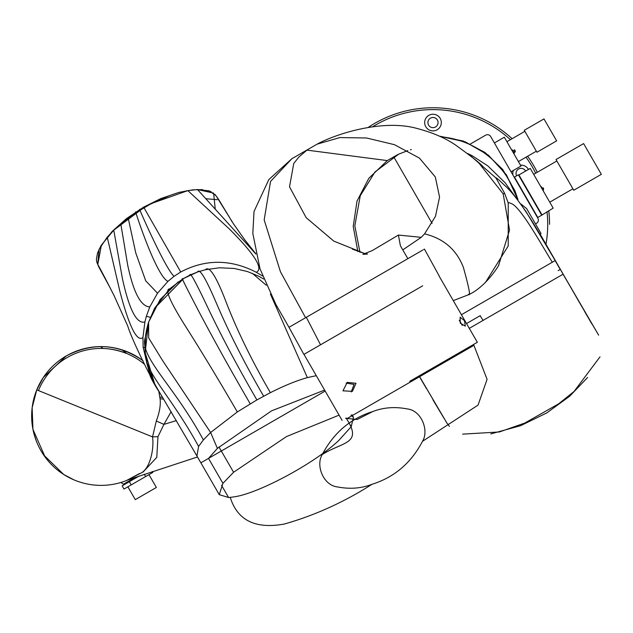 <?xml version="1.0" encoding="UTF-8"?>
<svg xmlns="http://www.w3.org/2000/svg" width="633" height="633" viewBox="0 0 633 633"><rect width="100%" height="100%" fill="white"/><g stroke="black" fill="none" stroke-linecap="round" stroke-linejoin="round"><path stroke-width="0.95" d="M441.32 122.565A8.324 8.324 0 0 0 432.988 114.241A8.324 8.324 0 0 0 424.664 122.565A8.324 8.324 0 0 0 432.988 130.889A8.324 8.324 0 0 0 441.32 122.565M547.015 211.683A114.723 114.723 0 0 1 545.97 244.243M528.436 169.462A8.324 8.324 0 0 0 520.461 165.15M513.355 170.459A8.324 8.324 0 0 0 512.967 175.127M470.43 143.96L485.638 135.185A3.703 3.703 0 0 1 490.694 136.538L537.876 218.266A3.703 3.703 0 0 1 536.523 223.322L535.494 223.908M511.045 171.788L520.983 166.052L504.327 137.211L494.389 142.947M537.314 217.285L514.384 177.58M438.076 122.565A5.088 5.088 0 0 0 432.988 117.477A5.088 5.088 0 0 0 427.9 122.565A5.088 5.088 0 0 0 432.988 127.652A5.088 5.088 0 0 0 438.076 122.565M525.635 171.084A5.088 5.088 0 0 0 516.037 173.45A5.088 5.088 0 0 0 516.631 175.832M537.591 217.127L514.669 177.414M518.387 161.565L536.341 151.208M506.914 141.697L524.868 131.34M511.464 149.578L515.381 151.445L513.846 153.692M541.856 214.666L518.925 174.953L530.256 168.41L553.187 208.122L541.713 215.196L518.395 174.811L514.811 176.884M541.713 215.196L538.121 217.269M518.925 174.953L518.395 174.811M536.942 152.244L524.266 130.295L543.976 118.917L556.652 140.866L536.942 152.244M549.753 202.172L572.912 188.8M533.69 174.352L556.85 160.98M540.281 185.77L543.573 189.14L543.304 190.462M573.759 190.256L556.011 159.524L583.602 143.588L601.35 174.328L573.759 190.256M440.718 136.783A87.892 87.892 0 0 1 516.813 197.884M372.829 126.655A114.723 114.723 0 0 1 510.42 139.679M525.999 157.174A114.723 114.723 0 0 1 535.684 173.197M469.615 144.435L470.335 144.015M549.563 224.335A116.575 116.575 0 0 0 548.764 210.678M537.29 172.271A116.575 116.575 0 0 0 527.613 156.248M512.097 138.706A116.575 116.575 0 0 0 368.359 127.32M512.129 150.725C514.107 150.393 514.455 150.994 513.181 152.537A1.108 1.108 0 0 0 513.656 152.324M515.381 151.445L514.574 149.649M543.573 189.14L543.336 187.89M578.649 301.118L540.099 234.06M432.086 223.346L393.718 156.778M517.588 198.991L506.432 174.827L488.447 155.204L465.39 141.919L439.405 136.166M521.094 204.103L526.672 208.629L541.041 233.522L526.672 208.629M439.255 136.095L463.277 141.048L485.013 152.466L502.721 169.486L514.93 190.794L517.778 199.26M539.862 234.194L541.041 233.522M517.968 199.53L515.112 191.261M419.038 375.955L426.626 388.884M578.831 301.443L598.367 334.699L563.061 274.216L469.29 328.353L483.066 320.401L480.115 315.701L466.521 323.55M419.165 375.883L446.866 423.002M584.481 311.23L591.776 323.787M480.297 315.598L471.799 320.504M557.095 277.658L483.066 320.401M461.425 314.72L475.193 306.76M342.951 390.83L347.24 382.364L356.007 383.289L352.423 391.336L342.951 390.83M371.603 315.313L303.975 354.353L371.603 315.313M409.717 381.335L477.345 342.295L409.717 381.335M460.262 323.099L460.136 317.188L464.48 320.662L465.318 326.161L460.262 323.099M351.212 391.946L354.069 384.405L346.116 383.115M359.963 252.314L354.828 225.815L360.248 195.755L374.973 171.978L398.822 154.064M470.517 155.765L495.979 178.008C497.111 179.456 493.004 174.083 504.145 184.907C519.733 198.43 539.158 232.382 555.141 260.606L555.252 260.796M357.851 251.602L353.222 226.4L357.02 201.065L368.81 178.316L387.301 160.584L398.015 154.436L407.802 150.591M410.39 149.815L411.323 149.562M478.635 162.728L503.172 193.856L509.533 230.08L498.669 265.211M503.172 193.856L504.541 193.128L495.979 178.008M504.541 193.128L508.236 202.979C507.539 202.133 509.082 202.56 512.857 204.285C522.993 211.375 540.234 242.629 552.308 262.236L555.141 260.606L560.245 269.436L558.148 270.647M485.464 282.421L508.212 245.96L508.236 202.979M475.019 306.863L552.308 262.236M359.37 286.67L356.735 288.197M288.996 327.301L303.872 354.417L320.527 344.803L306.325 317.299L305.589 317.719L280.427 271.723L264.175 219.904L270.552 181.418L291.868 158.725L268.796 179.622L254.023 211.477L252.82 233.482L260.036 268.922L275.972 304.608L288.996 327.301L305.589 317.719L280.427 271.723L264.175 219.904L270.552 181.418L291.868 158.725L317.109 144.15L339.866 137.575L366.483 137.978L394.454 144.68L419.442 158.108L435.322 176.971L439.563 197.1L435.472 216.344L424.569 233.862L421.246 237.335L398.41 235.057L400.396 245.762L407.85 258.675L400.396 245.762L398.41 235.057L372.244 250.613L362.907 254.347L367.591 254.023L364.782 253.572L333.765 241.086L306.174 217.657L289.518 186.822L293.752 163.464L298.926 156.968L306.958 150.124L387.301 160.584M306.325 317.299L422.947 249.964M424.403 249.125L423.825 249.457M419.94 251.705L418.563 252.496M415.39 254.331L413.309 255.526M341.155 332.895L328.836 340.008M320.527 344.803L422.67 285.831M473.919 345.341L346.591 418.848C362.954 444.152 342.429 441.699 322.26 454.541C315.511 465.271 323.321 485.448 337.476 486.927C349.82 489.317 361.324 488.439 371.998 484.292C394.296 477.322 411.126 462.992 422.496 441.32L478.042 405.112L487.086 379.349L473.919 345.341L346.591 418.848M422.496 441.32C429.245 430.582 421.436 410.413 407.288 408.934C394.937 406.544 383.432 407.415 372.758 411.561C350.46 418.54 333.631 432.861 322.26 454.541M371.998 484.292C344.123 502.096 314.894 515.349 284.312 524.045C255.455 529.291 237.43 520.405 230.246 497.38L234.131 496.85C258.248 493.558 314.364 463.585 338.797 440.449L351.22 426.697L353.436 417.194L351.022 415.224M345.642 418.326L357.241 419.457L372.758 411.561M339.066 415.137L286.425 436.604L233.585 472.258L222.919 483.359L219.271 494.666L228.584 497.506L230.246 497.38M325.164 391.052L201.27 462.581M316.278 375.67L307.369 377.616C296.584 380.631 284.257 385.655 270.394 392.674L256.903 399.921C238.079 367.504 221.779 336.875 208.004 308.026C195.842 282.263 189.821 271.288 189.932 275.094L182.668 278.979L169.589 288.909L154.642 308.184L148.605 322.268L148.684 337.959L162.649 360.66L210.615 432.505L217.396 448.386L271.557 410.841L324.61 390.086M153.748 382.016L147.41 365.478C143.746 350.967 144.134 336.574 148.573 322.284L154.61 308.2L183.942 278.227M256.903 399.921L237.328 411.948L210.615 432.505L203.375 439.927L198.596 446.423C170.775 395.546 144.11 371.793 145.186 351.995L147.434 365.47L151.548 377.363M183.76 278.33L154.61 308.2M215.212 208.748L213.622 193.105L197.48 189.544L255.882 254.039M262.529 276.004L256.341 272.301C230.689 259.079 205.488 258.968 180.729 271.984L174.091 276.32L167.974 281.345L157.522 293.198L149.768 306.95L146.358 316.31L150.33 317.268M146.611 362.25L149.182 371.484L154.642 383.756L145.171 352.628L148.541 322.308L160.078 299.615L178.292 281.827M146.532 206.097L145.392 206.738M151.374 203.517L187.851 190.62L229.091 228.719C254.68 254.26 263.755 268.788 256.341 272.301M211.098 191.601L197.48 189.544L187.851 190.62L197.48 189.544L187.851 190.62L151.548 203.43L132.803 214.587L120.768 223.766L113.75 230.151L122.422 278.631C129.259 309.838 136.752 324.27 144.902 321.944L142.939 337.547C136.981 342.216 129.346 327.039 120.048 292.027L107.238 237.153L99.057 249.307L97.735 264.349L99.057 249.307L107.238 237.153L113.75 230.151M186.759 190.826L181.299 192.028M169.272 195.716L148.676 204.934M143.865 207.608L113.671 230.23L101.399 245.098L97.791 264.452M231.203 220.355L232.24 221.946L231.085 219.952M100.552 346.599C107.404 346.575 114.526 347.644 121.908 349.804C114.502 347.644 107.388 346.575 100.552 346.599L103.021 348.474C110.712 348.704 118.664 350.405 126.877 353.586L121.908 349.804M127.138 480.17L139.189 473.706C149.072 471.49 154.452 450.411 152.529 436.897L36.754 389.873L43.36 377.418L66.346 355.888C92.869 342.129 118.426 343.743 143.018 360.731M36.208 440.718L34.063 434.119L36.223 440.758M126.877 353.586C118.664 350.405 110.712 348.704 103.021 348.474M142.465 360.319A69.393 69.393 0 0 0 36.746 389.881L32.148 407.668L32.948 429.348L45.188 457.161M59.059 471.237L63.727 474.489M63.735 474.497L66.386 476.103A69.393 69.393 0 0 0 131.498 478.334M127.043 480.21L143.169 471.941L156.77 457.374L157.981 436.643L163.939 424.371L156.304 421.024C159.595 412.273 160.845 404.827 160.054 398.679L158.796 391.344M157.981 436.643L152.529 436.897L156.304 421.024M197.496 456.963L127.771 479.933M162.531 397.405L159.856 396.986M171.147 411.64L163.939 424.371L176.449 420.589M79.94 482.085A69.393 69.393 0 0 1 78.634 481.658M76.308 480.819A69.393 69.393 0 0 1 73.555 479.695M66.425 476.127A69.393 69.393 0 0 1 42.878 453.829M42.783 453.679A69.393 69.393 0 0 1 31.65 415.897M31.697 413.357A69.393 69.393 0 0 1 31.745 412.36M34.364 396.764A69.393 69.393 0 0 1 34.704 395.625M144.451 364.244A67.541 67.541 0 0 0 38.463 390.569M127.874 486.817L135.28 499.635L156.367 487.465L148.961 474.639M123.87 484.854L123.49 484.198L135.454 477.29M129.361 481.689L131.205 484.894L123.997 489.056L122.145 485.851L139.236 475.984M131.205 484.894L152.846 472.4L152.316 471.498M144.292 474.244L145.63 476.57M468.499 294.195C470.825 297.012 469.132 288.118 463.419 267.506C456.615 249.742 443.662 238.53 424.569 233.862L421.246 237.335L402.778 249.885M291.868 158.725L317.109 144.15L339.866 137.575L366.483 137.978L394.454 144.68L419.442 158.108L435.322 176.971L439.563 197.1L435.472 216.344L424.569 233.862M421.246 237.335L398.41 235.057M351.22 426.697L346.204 418.009M228.584 497.506L221.534 485.289M233.585 472.258L218.947 446.922M217.396 448.386L208.51 458.403L222.919 483.359M198.596 446.423L196.942 456.013L219.271 494.666M237.328 411.948C218.725 379.903 201.065 350.737 184.361 324.452C169.628 300.849 164.699 289.004 169.589 288.909M250.225 403.814C231.393 371.373 214.468 340.989 199.466 312.655C186.244 287.327 180.642 276.107 182.668 278.979M263.644 396.195C244.916 363.943 229.344 333.346 216.929 304.41C205.931 278.552 199.474 267.743 197.543 271.992L183.238 278.639M189.947 275.086L197.543 271.992M270.394 392.674C251.847 360.723 237.051 330.45 226.021 301.83C216.209 276.225 209.333 265.52 205.393 269.721L219.524 267.767L234.313 268.479L247.503 271.573L258.319 276.035L263.684 279.011M307.369 377.616L270.378 294.005M266.287 285.254L252.274 273.306M148.573 322.284L145.44 337.144C138.437 356.205 173.529 384.706 203.375 439.927M145.44 337.144L145.186 351.995M148.597 322.268C144.15 336.558 143.77 350.959 147.434 365.47L147.41 365.478M158.535 390.727L159.381 392.159M149.823 374.878L143.161 347.438L142.939 337.547M144.902 347.398L143.161 347.438M146.358 316.31L144.902 321.944M149.768 306.95C140.858 306.459 133.516 292.588 127.739 265.346L120.768 223.766L115.894 228.094M157.522 293.198L145.725 280.815L135.771 253.002L128.167 217.902L120.768 223.766L128.167 217.902M167.974 281.345C155.568 275.861 132.93 204.214 135.897 212.514L132.803 214.587M174.091 276.32C164.54 267.973 136.34 202.172 139.869 209.99L135.897 212.514M180.729 271.984L143.905 207.584M160.054 398.679L163.623 399.201M514.93 190.794L515.135 191.308M598.644 335.158L555.283 260.717M446.771 422.852L449.39 426.373M462.636 434.135L499.39 431.967L524.773 423.058L558.646 403.83L574.028 391.495L599.997 356.862M490.749 433.914L520.666 425.677L546.872 412.866L569.692 396.211L587.606 377.497M591.974 324.08L587.163 315.788M447.919 424.118L448.544 424.957M419.141 375.891L446.716 422.773M432.869 399.684L444.2 418.627M303.975 354.353L342.097 420.375M555.212 260.567L525.833 211.311L505.023 182.652L487.869 165.933L472.028 155.631L467.7 153.542M364.782 253.572L352.478 249.196M453.283 300.62L468.934 294.574C487.038 286.084 500.165 263.288 498.804 264.99L498.464 265.559M482.924 166.748C482.188 164.897 472.962 157.585 455.23 144.815C445.007 137.875 432.165 132.4 416.72 128.38C382.633 118.925 335.965 133.864 317.109 144.15M439.326 276.21L424.45 249.101M439.223 276.273L477.345 342.295M462.264 325.417L459.249 320.203M353.436 417.194L351.972 414.67M197.607 271.976L205.511 269.698M196.942 456.013L163.512 399.027C155.797 386.09 151.801 378.843 151.516 377.276M255.819 253.746L244.639 239.67L233.624 224.05L215.964 195.676L209.246 190.865L197.48 189.544M97.696 264.27L97.696 264.27C97.126 263.383 100.995 269.698 114.146 295.777L127.708 325.94C132.962 342.714 152.672 380.37 149.752 374.696M158.353 390.703C153.439 382.83 150.575 377.497 149.76 374.72M231.939 221.423L218.409 199.078L214.888 194.276M202.592 189.623L192.733 189.845L178.886 192.408L160.758 198.604L143.612 207.141L126.553 218.551L112.294 231.267L100.995 245.699L97.498 253.058L96.398 259.316L96.746 262.007L98.732 266.857L110.435 288.403M217.261 199.688L205.954 198.738M43.535 454.81L63.727 474.489L73.887 479.838M36.754 389.873C32.465 400.531 30.882 411.577 32.006 423.01M123.49 484.198L120.863 482.481"/></g></svg>
